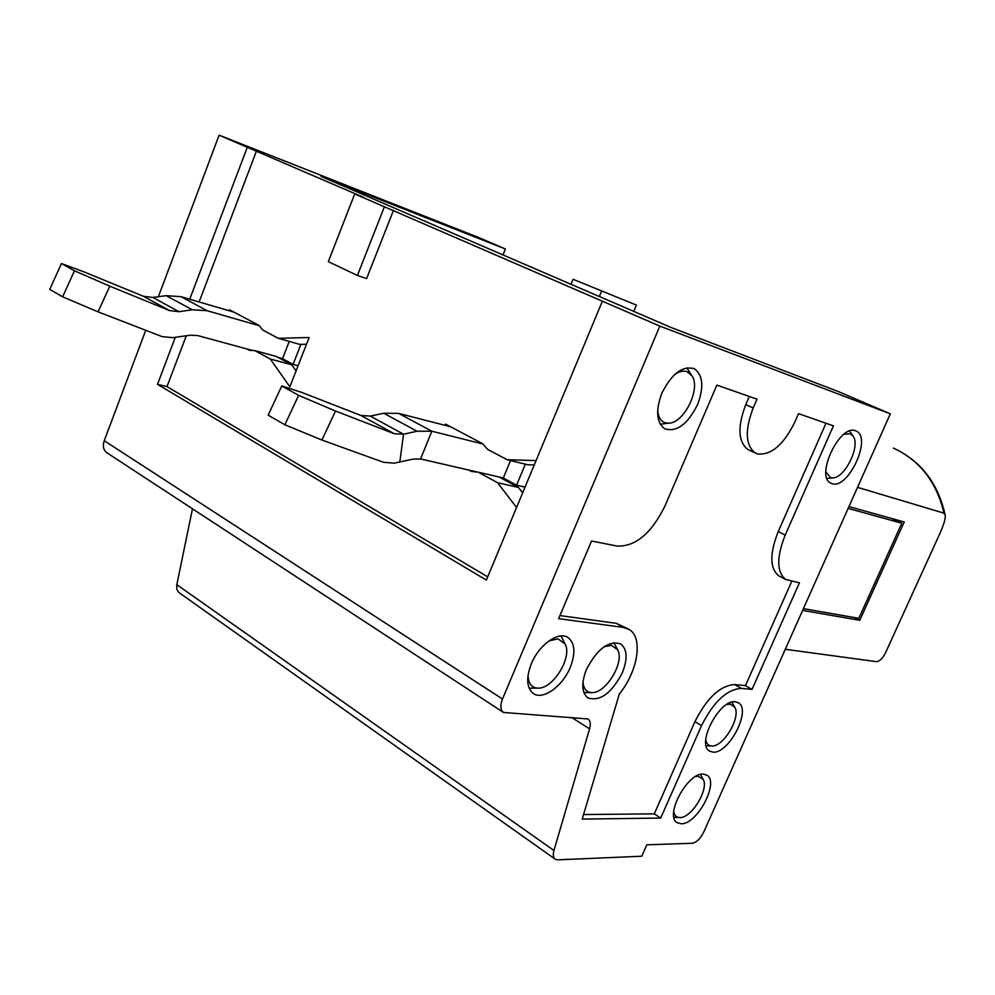 <?xml version="1.0" encoding="UTF-8"?>
<svg xmlns="http://www.w3.org/2000/svg" width="995" height="995" viewBox="0 0 995 995"><rect width="100%" height="100%" fill="white"/><g stroke="black" fill="none" stroke-linecap="round" stroke-linejoin="round"><path stroke-width="1.49" d="M890.326 413.833L703.726 832.081C700.368 838.735 696.562 842.466 692.296 843.262L646.825 844.817L641.787 856.222L557.697 859.842L555.21 859.195C553.22 857.653 552.797 854.755 553.941 850.489L589.575 728.862C590.868 724.037 590.346 720.728 588.008 718.962L503.47 712.457C500.348 709.932 500.012 705.455 502.475 699.012L659.834 326.099L890.326 413.833L838.312 391.545L671.239 327.566L321.012 176.389L505.41 248.986L502.997 254.944M633.74 311.385L636.377 305.067L573.083 279.284L571.018 284.309M354.742 193.913L384.406 206.773L357.404 275.466L328.325 261.635L354.742 193.913L363.871 197.483L219.111 135.158L478.147 237.308L505.41 248.986M229.173 310.751L229.534 309.806L259.036 325.415L262.829 330.091L278.289 338.3L309.134 337.492L289.856 386.806L270.254 358.996L291.771 364.804L276.423 356.496L254.882 350.626L270.254 358.996M384.406 206.773L659.834 326.099M186.264 335.825L166.986 386.595L487.712 576.864M256.474 150.979L199.124 301.97M357.404 275.466L366.608 278.588L393.498 210.318M536.069 460.598L507.151 459.715L487.575 449.342L482.724 443.758L445.536 424.081L445.039 425.325M468.819 470.063L471.356 471.443L478.197 472.177L497.637 482.749L516.554 507.5M247.009 349.009L249.422 350.315L254.882 350.626M166.986 386.595L157.484 384.331L486.368 580.085L602.361 301.199M219.111 135.158L158.367 296.709M145.68 330.464L104.226 440.71C102.497 446.058 103.393 450.076 106.9 452.762L503.47 712.457M247.27 147.359L189.722 299.221M175.232 337.492L157.484 384.331M857.528 487.339L943.957 513.159L945.163 515.024C945.822 517.686 944.205 523.507 940.325 532.499L885.6 652.633C882.64 658.441 879.58 661.451 876.384 661.638L785.279 649.287M854.531 617.572L859.792 620.295L904.219 521.977L848.934 506.592M802.617 610.42L859.792 620.295M192.47 508.806L176.675 585.396L176.911 589.475L178.801 592.46L555.21 859.195M296.087 370.861L291.771 364.804M278.289 338.3L299.744 344.394L306.497 344.233M522.636 492.873L518.457 487.45L499.104 476.991L478.197 472.177M507.151 459.715L527.872 464.777L534.24 464.976M497.637 482.749L518.457 487.45M510.534 460.548L503.308 477.998L516.592 485.187L525.037 487.102M516.592 485.187L525.323 464.155M503.308 477.998L499.254 477.065M477.799 472.127L420.587 458.956L413.199 459.093L394.157 463.16L383.535 462.302L321.92 440.039L284.868 424.778L298.624 395.338L281.772 385.973L301.933 392.465L360.936 415.475L370.302 416.084L403.56 434.23L399.766 462.265M298.624 395.338L335.539 411.047L394.219 433.708L403.56 434.23L417.067 431.245L431.83 431.208L482.961 444.031M450.561 426.743L398.597 413.385L383.796 413.261L370.302 416.084M281.772 385.973L268.165 415.164L284.868 424.778M335.539 411.047L321.92 440.039M891.794 518.519L901.793 523.233L848.138 508.408M901.793 523.233L858.847 618.318L803.413 608.641M832.094 483.682C847.964 489.789 872.08 438.372 856.583 431.245L855.563 430.785C839.954 423.634 815.042 476.145 830.676 483.085L832.094 483.682M712.98 752.133C728.937 754.036 751.797 709.597 738.34 702.768L735.317 701.798C719.634 698.987 695.953 744.36 709.547 751.101L712.98 752.133M681.202 823.76C697.147 824.656 719.708 781.846 706.798 775.13L703.229 774.098C687.557 772.331 664.175 816.062 677.234 822.703L681.202 823.76M531.355 663.74C525.907 678.105 526.591 688.043 533.419 693.552C542.959 700.405 562.548 686.351 570.147 667.62C575.719 653.23 575.023 643.218 568.058 637.571C558.755 630.855 539.029 644.698 531.355 663.74M586.515 669.262C581.13 683.217 581.627 692.781 588.008 697.955C600.134 701.637 611.564 693.266 622.298 672.844C627.783 658.864 627.285 649.237 620.78 643.939C608.791 640.258 597.373 648.69 586.515 669.262M661.886 393.124C655.481 410.475 656.401 422.34 664.648 428.745C676.563 432.489 687.508 424.492 697.483 404.778C704 387.465 703.067 375.513 694.672 368.934C682.868 365.215 671.948 373.274 661.886 393.124M558.63 618.641L623.442 627.435L629.138 629.437C643.379 637.422 637.894 671.476 619.338 693.938L582.212 819.096L660.717 818.064L701.537 725.616C713.552 701.836 726.798 689.423 741.263 688.366L752.021 689.411L799.445 582.784L785.689 579.463C776.61 572.1 776.448 557.312 785.192 535.099L833.424 425.848L798.537 413.659L794.818 422.141C783.587 444.815 771.15 455.399 757.506 453.919L755.168 452.924C745.404 445.213 744.745 430.226 753.19 407.962L757.008 399.144L716.86 385.127L665.046 505.808C651.588 533.245 635.631 546.665 617.186 546.081L591.54 541.006L558.63 618.641M843.785 434.367L850.041 433.633L853.262 436.345C860.6 446.494 844.494 478.657 832.492 477.911L830.526 477.662L825.9 472.028M726.586 704.584L730.156 704.074L734.758 707.134C741.275 717.084 723.241 747.394 711.624 745.976L711.574 745.964C708.452 745.752 706.5 743.75 705.741 739.969M695.393 776.635L698.167 776.237L703.129 779.296C709.286 788.985 691.463 818.313 679.834 817.567L679.349 817.554C676.264 817.318 674.386 815.34 673.714 811.621M561.056 635.979L565.011 643.877C572.846 657.011 552.722 689.585 537.636 688.117L537.064 688.08C531.193 687.309 528.196 682.956 528.071 675.033M529.763 688.142L537.636 688.117M548.954 640.942L557.971 638.84L565.011 643.877M604.04 646.775L611.353 645.282L617.559 649.685C625.109 661.911 605.656 694.012 591.528 692.582L591.03 692.557C586.13 691.96 583.443 688.403 582.983 681.923M686.799 367.814L691.5 375.053M661.949 423.994L660.294 424.243M674.573 374.58C679.187 371.409 683.354 370.426 687.06 371.645L692.122 376.023C700.99 389.207 683.64 423.708 668.441 423.186L665.257 422.8C660.854 421.295 658.317 417.253 657.645 410.661M559.936 615.557L616.403 623.355L628.392 629.014M749.484 450.25L747.879 449.491C738.066 441.768 737.37 426.818 745.765 404.617L749.297 396.458M785.192 535.086L778.239 531.579L825.987 423.248M778.239 531.579C769.533 553.755 769.732 568.531 778.861 575.918L779.893 576.453M752.021 689.411L745.442 685.63L791.771 581.267M741.275 688.366L734.658 684.56L745.442 685.63M734.658 684.56C720.156 685.555 706.923 697.918 694.945 721.624L654.3 813.86L660.717 818.064M583.567 814.544L654.3 813.86M298.09 365.737L293.09 364.381L282.53 358.673L278.339 357.541M252.469 350.489L197.657 335.564L190.269 335.203L172.819 337.678L162.048 336.596L98.07 311.858L109.773 286.174L74.463 270.789L61.441 263.551L83.692 271.759L143.529 296.323L152.894 297.455L178.988 311.684L169.61 310.614L109.773 286.174M233.974 312.156L180.978 296.672L166.177 295.664L152.894 297.455M178.988 311.684L192.321 309.781L207.134 310.701L259.309 325.751M282.53 358.673L289.246 341.409M293.09 364.381L300.913 344.369M61.441 263.551L49.75 289.383L62.66 296.821L98.07 311.858M62.66 296.821L74.463 270.789M636.377 305.067L573.083 279.284M601.453 291.448L599.338 296.535M104.226 440.71L502.475 699.012M943.957 513.159C936.718 482.239 920.014 460.61 893.846 448.297M571.553 717.407L589.575 728.862M176.799 584.662L553.941 850.489M398.597 413.385L431.83 431.208L420.587 458.956M417.067 431.245L383.796 413.261M394.219 433.708L360.936 415.475M623.442 627.435L616.403 623.355M745.765 404.617L753.19 407.962M701.537 725.616L694.945 721.624M192.321 309.781L166.177 295.664M180.978 296.672L207.134 310.701M169.61 310.614L143.529 296.323M856.583 431.245L855.489 430.76M852.678 435.512L849.506 431.059M832.492 477.911L826.994 478.408M734.758 707.134L731.91 702.134M711.624 745.976L706.164 745.864M703.129 779.296L700.517 774.421M679.349 817.554L673.951 817.293M617.559 649.685L613.853 642.621M591.528 692.582L583.916 692.595M694.672 368.934L692.955 368.162M668.441 423.186L660.27 424.206M747.879 449.491L755.168 452.924M778.861 575.918L785.689 579.463M893.41 448.098C920.649 460.697 937.887 482.898 945.101 514.713"/></g></svg>
